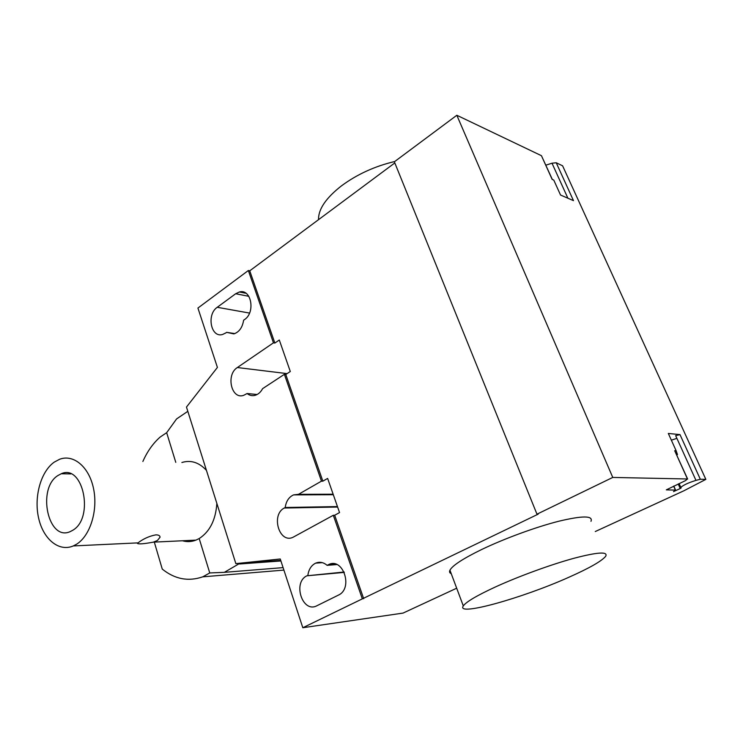 <?xml version="1.0" encoding="UTF-8"?>
<svg xmlns="http://www.w3.org/2000/svg" width="743" height="743" viewBox="0 0 743 743"><rect width="100%" height="100%" fill="white"/><g stroke="black" fill="none" stroke-linecap="round" stroke-linejoin="round"><path stroke-width="1.11" d="M181.877 462.508C190.867 459.768 199.05 462.387 206.433 470.365M216.854 503.401C215.711 519.924 209.823 531.644 199.189 538.554L195.957 540.124C191.453 541.861 186.948 542.074 182.425 540.765M76.594 544.201C90.256 535.768 98.132 510.311 93.544 488.625C89.114 466.855 73.529 453.899 59.589 459.276L54.23 462.137C40.809 471.573 33.834 496.686 38.552 517.787C43.103 538.972 58.771 552.198 73.288 545.938L76.594 544.201M140.232 541.266C145.145 538.006 150.374 535.87 155.909 534.858C158.612 534.876 159.996 535.657 160.061 537.198L157.451 540.477L153.355 542.149C143.705 543.922 138.374 544.322 137.371 543.356L140.232 541.266M57.889 475.548L61.232 473.765C83.058 463.521 94.565 517.871 72.795 530.251L70.362 531.542C48.156 542.046 36.667 488.606 57.889 475.548M142.87 461.477C147.253 451.521 153.002 443.395 160.126 437.079L166.664 432.686L176.583 418.931L187.821 411.325M317.382 494.782L317.205 494.262M239.775 563.352L224.349 572.342L209.758 572.946L202.755 576.837C188.304 581.769 174.809 579.187 162.262 569.092L154.312 542.102M202.755 576.837L283.91 570.095M224.349 572.342L283.092 567.624M239.543 563.993L280.91 560.965M568.739 577.32C522.143 598.226 455.543 616.829 463.307 605.916C466.158 601.83 477.062 595.422 496.008 586.691C519.171 576.15 550.962 564.559 573.995 558.262C597.781 552.049 608.331 551.399 605.656 556.321C601.616 561.179 589.31 568.181 568.739 577.32M590.982 521.307C593.267 515.586 582.549 515.558 558.81 521.224C535.852 527.047 504.413 538.582 481.678 549.504C463.093 558.569 452.515 565.469 449.942 570.187C449.153 571.831 449.589 572.992 451.252 573.689M318.533 219.659L318.515 218.99C318.617 208.774 326.298 197.703 341.557 185.787C357.16 174.289 374.89 166.2 394.728 161.519M225.798 332.938L222.566 334.48C210.891 338.176 206.34 314.493 217.235 307.296L235.67 293.745L239.413 291.98C251.236 288.433 255.731 312.431 244.493 319.601L243.62 320.224C242.441 327.505 239.19 332.065 233.859 333.904L226.643 332.335L225.798 332.938M226.643 332.335L234.816 333.607M307.871 575.305C308.716 569.398 311.298 565.349 315.626 563.157C319.629 561.513 323.456 562.237 327.106 565.349L328.555 564.615C343.145 556.953 353.51 588.493 338.409 595.115L316.834 605.786C302.475 613.458 292.389 582.428 306.905 575.797L344.13 572.008M327.106 565.349L336.848 564.55M456.685 588.205L403.059 613.086L302.819 627.733L362.333 598.867L333.31 515.28L292.983 537.291C279.219 543.867 270.731 514.853 284.272 508.026L285.201 507.497C286.129 501.209 288.916 497.002 293.578 494.894L298.472 494.336L321.468 481.148L322.843 481.167L327.626 478.427L339.551 512.577L334.684 515.243L333.31 515.28M280.715 560.38L235.847 563.631L280.26 558.987L302.819 627.733M595.273 531.533L683.829 490.807L705.85 479.374L562.6 165.81L556.228 162.763L552.003 163.209L545.864 165.16M284.383 374.323L262.613 388.645C260.774 392.072 258.35 394.273 255.351 395.257C252.36 396.121 249.611 395.536 247.103 393.53L243.648 395.341C231.305 399.827 225.705 374.648 237.351 367.534L273.452 342.839L274.854 343.052L279.303 340.015L290.299 371.509L285.776 374.491L284.383 374.323L321.468 481.148M257.134 394.505L247.103 393.53M337.452 506.568L285.201 507.497M333.133 494.197L298.472 494.336M285.776 374.491L322.843 481.167M362.333 598.867L538.183 514.147L536.966 514.184L612.761 477.433L687.461 478.984L685.483 480.619L666.304 489.869L675.406 490.101L673.539 491.625L680.254 488.522L681.127 487.993L680.802 487.399C683.411 485.04 688.464 482.709 695.968 480.387L700.324 479.254L705.85 479.374M334.684 515.243L363.689 598.7M273.452 342.839L248.348 270.508L197.926 308.048L217.411 367.432L186.474 407.062L235.847 563.631M248.348 270.508L249.75 270.824L274.854 343.052M552.318 179.434L541.443 155.696L456.834 115.267L394.357 161.798L536.966 514.184M249.75 270.824L394.821 162.931M676.808 438.175L676.214 438.528M687.637 479.012L674.7 450.732L676.176 450.834L668.319 433.448L679.994 434.609L675.656 435.639L676.892 438.361L671.356 440.162M556.228 162.763L573.475 200.638L560.538 195.028L553.786 180.103L552.133 179.351L541.443 155.696M456.834 115.267L612.761 477.433M679.994 434.609L700.324 479.254M676.176 450.834L677.477 454.614L676.752 454.911M209.758 572.946L199.189 538.554M175.775 462.35L166.664 432.686M217.235 307.296L249.537 313.072M235.67 293.745L248.84 296.318M306.905 575.797L344.306 572.389M328.09 564.838L335.92 564.206M287.095 373.618L237.351 367.534M337.619 507.051L284.272 508.026M567.893 198.223L552.003 163.209M687.461 478.984L674.7 450.732M676.892 438.361L695.968 480.387M678.22 483.99L680.254 488.522M675.406 490.101L673.632 486.126M61.232 473.765L70.817 473.904M160.061 537.198L159.745 536.149M73.288 545.938L137.817 542.882M153.355 542.149L195.957 540.124M463.307 605.916L449.942 570.187M318.719 219.529L318.515 218.99M239.413 291.98L246.017 293.29M315.626 563.157L322.286 562.637M328.555 564.615L335.418 564.058M333.31 494.708L293.578 494.894M680.802 487.399L679.093 483.591M675.591 490.12L673.78 486.052"/></g></svg>
